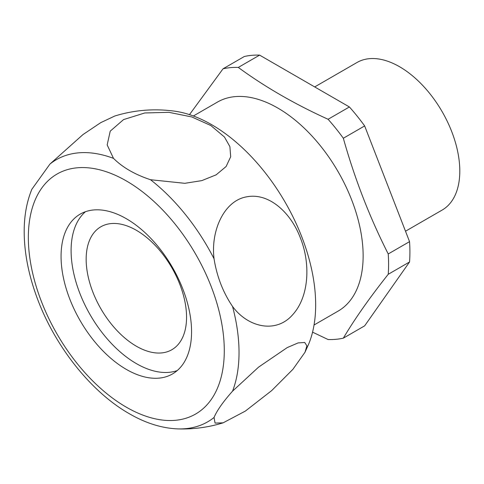 <?xml version="1.0" encoding="UTF-8"?>
<svg xmlns="http://www.w3.org/2000/svg" width="484" height="484" viewBox="0 0 484 484"><rect width="100%" height="100%" fill="white"/><g stroke="black" fill="none" stroke-linecap="round" stroke-linejoin="round"><path stroke-width="0.73" d="M174.53 111.151C154.148 108.41 134.256 110.025 114.853 115.991L100.739 122.646L82.939 134.606L49.967 164.04L31.853 189.274C26.947 201.265 24.394 214.708 24.2 229.591C23.988 249.932 27.763 271.234 35.52 293.492C52.671 343.331 89.685 391.187 129.258 413.675C145.515 423.101 161.577 428.171 177.44 428.878A151.353 87.38 -120 0 0 214.043 417.48C216.905 410.613 223.07 401.841 232.544 391.163L258.619 367.096L287.254 347.572L298.102 342.914L304.726 342.484L306.892 345.848L304.999 352.255L292.905 369.334L271.706 390.576L245.34 411.091L223.112 422.834L215.059 423.095L214.043 417.48M232.544 306.445C223.057 292.451 216.892 276.558 214.043 258.765C210.594 231.116 223.868 200.727 246.616 196.837C268.959 192.384 291.017 212.797 300.407 238.025C310.462 262.915 309.482 296.426 292.602 314.812C275.892 333.942 247.868 327.335 232.544 306.445A151.353 87.38 -120 0 1 232.544 391.163M150.506 179.721C134.957 174.573 122.627 167.452 113.504 158.365L107.17 144.922L110.225 131.152L123.577 119.578L144.776 112.966L168.934 112.336L191.797 116.947L210.849 125.531L224.461 137.026L229.894 146.622L230.686 156.743L226.119 166.514L216.148 174.833L201.761 180.635L184.809 183.309L150.506 179.721A151.353 87.38 -120 0 1 214.043 258.765M409.549 261.977L388.228 274.289C369.703 297.63 354.742 318.92 343.331 338.159L364.652 325.847L409.549 261.977A149.072 86.067 -120 0 0 409.549 241.643L364.652 125.931A149.072 86.067 -120 0 0 349.406 106.964L259.612 55.122A149.072 86.067 -120 0 0 244.366 56.483L223.039 68.795L189.486 114.635M136.355 346.211A70.985 40.983 -120 0 0 171.85 349.726A70.985 40.983 -120 0 0 171.85 267.755A70.985 40.983 -120 0 0 100.86 226.772A70.985 40.983 -120 0 0 89.982 283.654A70.985 40.983 -120 0 0 136.355 346.211M191.567 331.715A92.281 53.282 -120 0 0 151.286 238.848A92.281 53.282 -120 0 0 80.175 214.128A92.281 53.282 -120 0 0 80.175 320.686A92.281 53.282 -120 0 0 172.455 373.963A92.281 53.282 -120 0 0 191.567 331.715M405.501 231.219L442.158 210.056A85.184 49.18 -120 0 0 442.158 111.695A85.184 49.18 -120 0 0 356.974 62.515L314.697 86.92M349.406 106.964L328.079 119.27C294.695 104.108 264.766 86.824 238.291 67.433A149.072 86.067 -120 0 0 223.039 68.795M259.612 55.122L238.291 67.433M409.549 241.643L388.228 253.955C369.703 217.437 354.742 178.868 343.331 138.243A149.072 86.067 -120 0 0 328.079 119.27M364.652 125.931L343.331 138.243M312.561 332.163L328.079 339.52A149.072 86.067 -120 0 0 343.331 338.159M388.228 274.289A149.072 86.067 -120 0 0 388.228 253.955M314.043 325.006L338.141 311.091A120.679 69.672 -120 0 0 347.615 190.224A120.679 69.672 -120 0 0 241.462 96.449A120.679 69.672 -120 0 0 217.467 102.076L193.37 115.985M304.999 352.255L308.816 343.737A147.1 84.93 -120 0 0 229.973 137.129A147.1 84.93 -120 0 0 174.663 111.169M85.468 211.702A92.281 53.282 -120 0 0 90.212 314.89A92.281 53.282 -120 0 0 177.204 370.593M113.504 158.365A151.353 87.38 -120 0 0 49.967 164.04M126.318 407.177A138.557 79.993 -120 0 0 211.163 286.467A138.557 79.993 -120 0 0 41.467 188.494A138.557 79.993 -120 0 0 126.318 407.177M223.112 422.834C208.277 427.414 193.055 429.429 177.44 428.878"/></g></svg>
